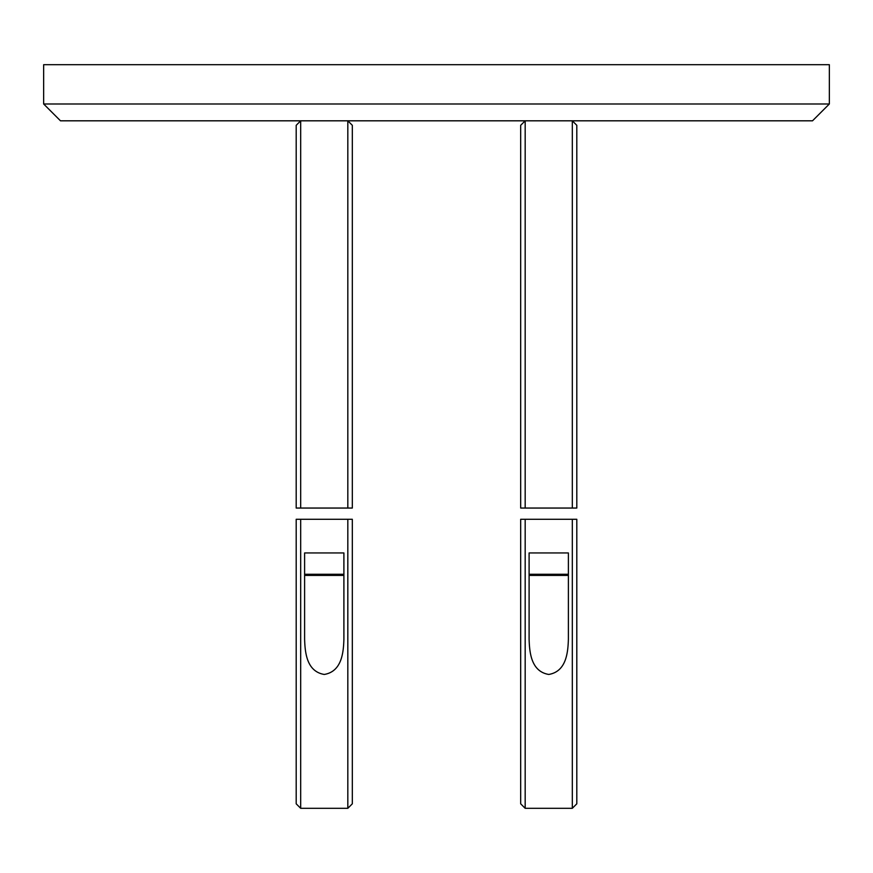 <?xml version="1.0" encoding="UTF-8"?>
<svg xmlns="http://www.w3.org/2000/svg" width="873" height="873" viewBox="0 0 873 873"><rect width="100%" height="100%" fill="white"/><g stroke="black" fill="none" stroke-linecap="round" stroke-linejoin="round"><path stroke-width="1.31" d="M60.488 120.812L43.65 103.985L829.35 103.985L812.512 120.812L60.488 120.812M829.35 103.985L829.35 64.7L43.65 64.7L43.65 103.985M529.103 639.232C529.529 652.458 531.111 671.512 548.746 674.447C566.315 671.544 567.974 652.535 568.388 639.232L568.388 552.947L529.103 552.947L529.103 639.232M525.175 808.3L520.679 803.815L520.679 519.282L572.317 519.282L525.175 519.282L525.175 808.3L572.317 808.3L572.317 519.282L576.802 519.282L576.802 803.815L572.317 808.3M548.746 519.282C532.519 519.282 532.519 519.282 548.746 519.282C564.962 519.282 564.962 519.282 548.746 519.282M520.679 508.053L520.679 125.308L525.175 120.812L525.175 508.053L520.679 508.053M572.317 120.812L576.802 125.308L576.802 508.053L572.317 508.053L572.317 120.812L525.175 120.812M572.317 508.053L525.175 508.053M529.103 574.281A1.124 1.124 0 0 0 530.227 575.405L567.264 575.405A1.124 1.124 0 0 0 568.388 574.281L529.103 574.281M304.612 639.232C305.037 652.458 306.619 671.512 324.254 674.447C341.823 671.544 343.493 652.535 343.897 639.232L343.897 552.947L304.612 552.947L304.612 639.232M300.683 808.3L296.198 803.815L296.198 519.282L347.825 519.282L300.683 519.282L300.683 808.3L347.825 808.3L347.825 519.282L352.321 519.282L352.321 803.815L347.825 808.3M324.254 519.282C308.038 519.282 308.038 519.282 324.254 519.282C340.481 519.282 340.481 519.282 324.254 519.282M296.198 508.053L296.198 125.308L300.683 120.812L300.683 508.053L296.198 508.053M347.825 120.812L352.321 125.308L352.321 508.053L347.825 508.053L347.825 120.812L300.683 120.812M347.825 508.053L300.683 508.053M304.612 574.281A1.124 1.124 0 0 0 305.736 575.405L342.773 575.405A1.124 1.124 0 0 0 343.897 574.281L304.612 574.281"/></g></svg>
